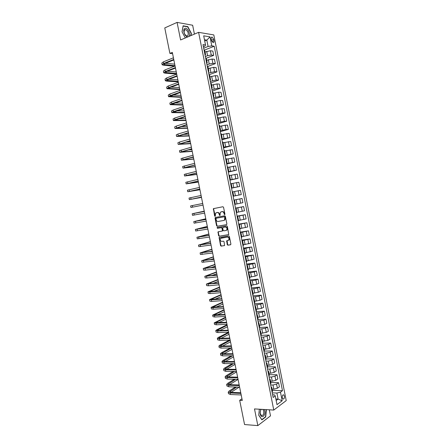 <?xml version="1.0" encoding="UTF-8"?>
<svg xmlns="http://www.w3.org/2000/svg" width="448" height="448" viewBox="0 0 448 448"><rect width="100%" height="100%" fill="white"/><g stroke="black" fill="none" stroke-linecap="round" stroke-linejoin="round"><path stroke-width="0.67" d="M224.655 214.698L224.93 214.178L223.552 207.29L222.902 206.741L213.399 208.656L214.62 216.054L215.242 216.339L215.594 213.142L217.151 212.548C218.17 212.486 218.854 213.069 219.206 214.301L219.38 215.186L220.007 215.471L220.36 212.268L221.945 211.658C222.975 211.596 223.67 212.184 224.022 213.422L224.655 214.698M284.413 396.161L283.696 394.867C282.626 394.727 282.156 395.685 282.296 397.734L283.013 399.028C284.088 399.168 284.553 398.21 284.413 396.161M227.214 244.608L227.864 245.174L230.502 244.798L230.899 244.076L229.376 236.454L228.726 235.889L219.15 237.479L220.539 245.566L221.178 246.131L224.588 245.521L224.056 241.73L223.406 241.17L221.85 241.399C220.276 241.035 219.811 240.033 220.455 238.392L227.298 237.042C228.889 237.39 229.365 238.392 228.726 240.055L226.682 240.8L227.214 244.608L228.25 245.056L230.714 244.703M194.415 34.115L192.651 25.239L177.083 22.4L180.6 39.962L198.604 32.34L273.773 410.066L254.498 408.923L257.841 425.6L244.563 424.553L239.686 400.316L242.295 400.445L172.334 52.394L169.893 53.396L172.603 53.715M177.083 22.4L164.769 27.922L169.893 53.396M226.492 224.711L226.884 223.972L225.361 216.334L224.706 215.779L215.432 217.448L215.051 218.182L216.558 225.725L217.196 226.274L226.559 224.694M227.371 226.402L228.771 234.601L219.19 236.208L218.551 235.648L218.025 231.857L222.034 231.101L222.421 230.378L221.99 228.222L221.346 227.668L217.448 228.312L217.09 227.522L226.716 225.842L227.371 226.402M211.198 38.926L211.49 40.393L213.018 42.622C213.83 42.717 214.144 42.106 213.97 40.785L213.685 39.323L212.145 37.089C211.338 36.994 211.025 37.604 211.198 38.926M198.604 32.34L213.814 34.922L286.227 400.596L273.773 410.066M203.403 46.71L205.061 46.043L205.503 44.962L202.983 44.598L273.162 397.466L275.251 395.948L274.389 394.862L272.625 394.789M205.503 44.962L203.689 35.823L210.006 36.859L211.792 45.875L208.09 46.474L203.706 48.227M204.585 50.053L214.217 46.228L211.792 45.875M214.217 46.228L282.475 390.695L280.465 392.157L282.173 400.753L276.982 404.656L275.251 395.948M257.841 425.6L270.502 415.867L269.293 409.797M241.959 398.776L239.686 400.316M204.714 40.992L206.825 40.13L204.467 39.76M208.09 46.474L206.825 40.13L210.006 36.859M275.856 398.994L278.107 399.101L276.903 393.042L272.244 392.862M270.754 382.491L278.589 382.704L279.406 386.814L277.385 388.254L273.829 389.138L272.059 389.077M278.589 382.704L276.562 384.121L273.006 385L270.665 384.933M269.192 374.651L277.021 374.786L277.838 378.902L275.806 380.302L272.244 381.181L270.48 381.136M277.021 374.786L274.982 376.163L271.421 377.037L269.086 376.992M267.63 366.8L275.447 366.862L276.265 370.983L274.226 372.344L270.665 373.212L268.901 373.184M275.447 366.862L273.403 368.2L269.836 369.068L267.506 369.04M266.067 358.938L273.874 358.932L274.691 363.054L272.642 364.375L269.08 365.238L267.316 365.226M273.874 358.932L271.818 360.226L268.251 361.088L265.922 361.082M264.505 351.07L272.3 350.991L273.118 355.118L271.057 356.395L265.731 357.258M272.3 350.991L270.234 352.246L266.666 353.097L264.342 353.114M262.875 343.196L270.726 343.039L271.544 347.172L269.472 348.41L264.146 349.283M270.726 343.039L268.649 344.254L265.076 345.1L262.752 345.139M261.016 335.322L269.147 335.082L269.965 339.22L267.887 340.413L262.562 341.298M269.147 335.082L267.064 336.252L263.486 337.092L261.167 337.159M259.235 327.438L267.568 327.113L268.386 331.257L266.297 332.41L260.971 333.306M267.568 327.113L265.474 328.244L259.577 329.162M257.662 319.542L265.983 319.138L266.806 323.288L264.712 324.397L259.381 325.304M265.983 319.138L263.883 320.23L257.986 321.166M256.088 311.64L264.404 311.158L265.227 315.308L263.116 316.378L257.785 317.29M264.404 311.158L262.287 312.206L256.39 313.158M254.514 303.727L262.814 303.162L263.642 307.322L261.526 308.347L256.194 309.271M262.814 303.162L260.697 304.17L254.8 305.138M252.941 295.803L261.229 295.165L262.058 299.326L259.93 300.311L254.598 301.246M261.229 295.165L259.101 296.128L253.204 297.108M251.367 287.874L259.638 287.151L260.467 291.318L258.334 292.264L252.997 293.21M259.638 287.151L257.499 288.075L251.602 289.072M249.788 279.933L258.054 279.132L258.877 283.304L256.732 284.211L251.401 285.163M258.054 279.132L255.903 280.017L250.006 281.03M248.203 271.986L256.458 271.107L257.286 275.285L255.13 276.147L249.799 277.11M256.458 271.107L254.302 271.947L248.405 272.978M246.624 264.034L254.867 263.071L255.696 267.254L253.529 268.072L248.192 269.046M254.867 263.071L252.694 263.872L246.798 264.914M245.039 256.071L253.271 255.03L254.1 259.213L246.59 260.977M253.271 255.03L245.196 256.844M243.454 248.097L251.675 246.977L252.504 251.166L244.983 252.896M251.675 246.977L243.589 248.769M241.864 240.117L250.074 238.913L250.908 243.107L243.376 244.81M250.074 238.913L241.982 240.677M240.279 232.126L248.472 230.843L249.306 235.043L241.763 236.712M248.472 230.843L240.369 232.585M238.689 224.129L246.87 222.762L247.705 226.968L240.15 228.603M246.87 222.762L238.756 224.476M237.093 216.121L245.269 214.676L246.103 218.882L238.538 220.489M245.269 214.676L237.143 216.362M235.502 208.107L243.662 206.578L244.496 210.79L236.925 212.363M243.662 206.578L235.525 208.242M233.906 200.082L242.054 198.475L242.889 202.692L235.306 204.232M242.054 198.475L233.918 200.138M233.139 196.23L241.282 194.583L233.128 196.174M241.282 194.583L240.447 190.361L232.842 191.856M231.543 188.194L239.674 186.463L231.515 188.059M239.674 186.463L238.834 182.241L231.224 183.697M229.942 180.146L238.062 178.338L229.891 179.906M238.062 178.338L237.222 174.104L229.6 175.532M228.34 172.094L236.449 170.201L228.267 171.741M236.449 170.201L235.609 165.967L227.976 167.362M226.733 164.03L234.83 162.053L226.643 163.57M234.83 162.053L233.99 157.819L226.346 159.18M225.131 155.96L233.218 153.899L225.019 155.389M233.218 153.899L232.372 149.66L224.722 150.987M223.524 147.879L231.599 145.74L223.39 147.202M231.599 145.74L230.754 141.49L223.087 142.789M221.917 139.793L229.975 137.57L221.76 139.003M229.975 137.57L229.135 133.314L221.458 134.579M220.304 131.695L228.357 129.388L226.027 129.483L220.125 130.794M228.357 129.388L227.511 125.132L225.176 125.205L219.822 126.364M218.691 123.592L226.733 121.201L224.392 121.251L218.49 122.578M226.733 121.201L225.887 116.939L223.541 116.967L218.187 118.138M217.078 115.478L225.103 113.002L222.757 113.008L216.854 114.352M225.103 113.002L224.258 108.735L221.906 108.718L216.552 109.9M215.466 107.352L223.479 104.793L221.116 104.759L215.219 106.12M223.479 104.793L222.628 100.52L220.265 100.464L214.911 101.657M213.847 99.221L221.85 96.578L219.481 96.499L213.578 97.877M221.85 96.578L220.998 92.305L218.624 92.198L213.27 93.402M212.229 91.078L220.214 88.351L217.834 88.228L211.938 89.628M220.214 88.351L219.369 84.073L216.983 83.927L211.624 85.142M210.605 82.93L218.585 80.119L216.194 79.951L210.297 81.362M218.585 80.119L217.734 75.835L215.337 75.645L209.983 76.871M208.981 74.771L216.95 71.876L214.547 71.663L208.65 73.091M216.95 71.876L216.098 67.586L213.696 67.351L208.337 68.589M207.357 66.606L215.314 63.627L212.901 63.37L209.21 63.98L207.004 64.814M215.314 63.627L214.463 59.332L212.044 59.052L206.685 60.301M205.94 58.346L213.674 55.362L211.254 55.065L207.558 55.67L205.358 56.526M213.674 55.362L212.822 51.066L210.398 50.742L205.038 52.002M276.158 400.54L278.107 399.101L282.173 400.753M272.311 390.326L282.475 390.695M204.68 50.204L204.036 49.89M205.061 55.059L205.542 54.533L204.904 54.27M206.349 58.604L205.71 58.318M206.73 63.437L207.211 62.933L206.584 62.692M208.018 66.998L207.385 66.735M208.393 71.803L208.88 71.322L208.253 71.103M209.686 75.382L209.059 75.141M210.056 80.158L210.543 79.705L209.927 79.509M211.35 83.754L210.728 83.541M211.714 88.502L212.212 88.071L211.596 87.903M213.013 92.12L212.397 91.93M213.371 96.841L213.87 96.438L213.265 96.286M214.676 100.475L214.06 100.307M215.029 105.168L215.533 104.787L214.928 104.658M216.686 113.49L217.19 113.131L216.328 108.797L215.729 108.679M217.19 113.131L216.591 113.025M217.991 117.158L217.392 117.04M218.338 121.8L218.848 121.47L218.254 121.38M219.649 125.485L219.05 125.39M219.985 130.099L220.506 129.791L219.912 129.73M221.301 133.806L220.707 133.734M221.637 138.393L222.158 138.107L221.57 138.068M223.283 146.675L223.81 146.418L222.953 142.1L222.365 142.066M223.81 146.418L223.227 146.395M224.605 150.416L224.022 150.388M224.93 154.952L225.462 154.711L224.885 154.711M226.57 163.212L227.108 163.005L226.251 158.693L225.674 158.704M227.108 163.005L226.537 163.022M227.903 166.986L227.326 167.009M228.217 171.472L228.754 171.282L228.183 171.326M229.852 179.715L230.401 179.553L229.544 175.252L228.978 175.308M230.401 179.553L229.835 179.614M231.493 187.953L232.042 187.813L231.19 183.518L230.625 183.59M232.042 187.813L231.482 187.897M233.682 196.067L232.831 191.778L232.271 191.873M234.472 200.026L235.323 204.31L234.769 204.434M235.547 208.342L236.107 208.264L235.558 208.398M236.107 208.264L236.958 212.542L236.415 212.688M237.182 216.552L237.742 216.49L237.199 216.647M238.594 220.763L238.05 220.937M238.812 224.745L239.378 224.711L238.84 224.89M239.378 224.711L240.229 228.984L239.691 229.174M240.436 232.932L241.013 232.926L240.475 233.122M241.013 232.926L241.858 237.188L241.326 237.401M242.066 241.114L242.642 241.125L242.11 241.349M243.488 245.375L242.962 245.622M243.69 249.284L244.272 249.323L243.746 249.564M244.272 249.323L245.118 253.579L244.597 253.831M245.314 257.443L245.902 257.505L245.375 257.768M245.902 257.505L246.747 261.755L246.226 262.03M246.932 265.597L247.526 265.681L247.005 265.961M247.526 265.681L248.371 269.931L247.856 270.222M248.556 273.739L249.15 273.846L248.634 274.148M249.99 278.068L249.48 278.404M250.174 281.876L250.768 282.005L250.264 282.33M251.608 286.216L251.11 286.58M251.787 290.002L252.392 290.153L251.888 290.5M253.226 294.358L252.728 294.745M253.4 298.116L254.01 298.295L253.512 298.659M254.845 302.495L254.352 302.898M255.013 306.225L255.629 306.426L255.13 306.807M256.458 310.615L255.97 311.046M256.626 314.322L257.242 314.546L256.749 314.955M258.076 318.73L257.589 319.183M258.233 322.414L258.854 322.661L258.367 323.086M259.683 326.838L259.207 327.314M259.84 330.495L260.467 330.764L259.986 331.212M261.296 334.936L260.826 335.434M261.447 338.57L262.074 338.862L261.598 339.326M262.903 343.022L262.438 343.543M263.049 346.634L263.682 346.948L263.211 347.435M264.51 351.103L264.046 351.646M264.65 354.687L265.289 355.023L264.818 355.533M266.118 359.173L265.658 359.738M266.252 362.734L266.896 363.093L266.431 363.619M267.719 367.237L267.266 367.825M267.854 370.77L268.498 371.157L268.038 371.7M269.321 375.29L268.873 375.9M269.45 378.801L270.099 379.204L269.64 379.775M270.917 383.337L270.474 383.964M271.046 386.82L271.695 387.251L271.247 387.834M272.518 391.373L272.076 392.022M276.903 393.042L280.465 392.157M190.966 35.571L191.358 33.331L187.796 26.628L183.114 25.799L182.022 31.791L185.338 37.957M266.179 409.618L265.518 416.814L261.817 419.63L258.765 415.156L259.342 409.209L258.748 415.257L261.906 419.871L265.72 416.959L266.403 409.629M187.387 26.807L187.796 26.628M265.356 416.937L265.72 416.959M224.846 214.575L224.414 213.332C224.062 212.094 223.367 211.506 222.337 211.568L221.945 211.658M221.463 211.736L222.337 211.568M216.681 212.621L217.543 212.458C218.562 212.397 219.246 212.985 219.598 214.211L220.024 215.449M213.954 208.454L213.657 209.166L215.264 216.311M215.701 217.398L215.443 218.086L216.955 225.624L217.594 226.173L226.649 224.65M224.773 217.174L224.314 216.787L216.171 218.243L216.087 219.682C216.434 220.909 217.118 221.497 218.137 221.446L223.703 220.478L224.543 219.985L224.773 217.174L225.159 217.084L224.314 216.787M216.535 218.159L224.706 216.692M223.882 220.433L224.935 219.89L225.35 218.019L224.958 218.114M225.159 217.084L225.35 218.019M228.687 234.685L219.19 236.208M218.506 231.672L218.294 232.322L218.943 235.542L219.582 236.102M222.113 231.078L222.69 230.843L222.813 230.272L222.382 228.122L221.738 227.567L217.448 228.312M217.532 227.377L217.84 228.211M225.96 230.468L226.677 230.048C227.343 228.368 226.873 227.36 225.271 227.018L223.104 227.377L222.712 228.105L223.143 230.261L223.787 230.821L225.96 230.468M226.346 230.362L227.069 229.942C227.73 228.267 227.259 227.259 225.658 226.918L225.271 227.018M223.418 227.293L225.658 226.918M227.147 240.615L227.601 244.49M228.374 240.374L229.113 239.943C229.751 238.28 229.275 237.278 227.685 236.93L227.298 237.042M221.295 237.944L227.685 236.93M219.615 237.294L219.419 237.933L220.926 245.448L221.564 246.014L224.521 245.588M162.092 64.652L161.784 63.129L163.335 61.874L173.426 57.809M174.412 66.231L163.335 65.206L162.109 64.73L163.66 63.487L173.751 59.438M173.852 59.942L164.735 63.588L163.699 64.417L175.017 65.722M165.536 63.269L174.698 64.159M163.71 72.66L163.402 71.131L164.959 69.933L175.067 65.974M176.691 74.071L164.942 73.17L163.727 72.733L165.284 71.54L175.392 67.609M175.487 68.079L166.359 71.63L165.312 72.419L176.585 73.528M167.345 71.243L176.271 71.966M165.323 80.657L165.015 79.128L166.583 77.98L176.708 74.133M178.254 81.838L166.55 81.122L165.34 80.724L166.908 79.587L177.033 75.762M177.122 76.205L167.978 79.654L166.925 80.416L178.153 81.329M169.17 79.201L177.839 79.772M166.936 88.648L166.628 87.114L168.207 86.016L178.343 82.281M179.816 89.6L166.947 88.71L168.532 87.623L178.674 83.91M178.752 84.325L169.59 87.674L168.538 88.402L179.721 89.124M171.03 87.147L179.407 87.562M168.549 96.628L168.241 95.094L169.826 94.046L179.978 90.423M181.373 97.35L168.56 96.69L170.15 95.648L180.309 92.053M180.387 92.439L170.145 96.376L181.283 96.908M172.922 95.077L180.97 95.351M188.742 36.512C191.268 34.423 186.917 26.286 184.526 28.672C182.37 30.296 185.158 37.246 187.813 36.904M187.768 35.773C188.776 33.337 188.076 31.276 185.657 29.596L184.587 29.826C183.562 32.256 184.257 34.317 186.676 36.008L187.768 35.773M185.651 29.596L184.302 30.184M185.349 37.951L182.067 31.858L183.126 26.051L187.662 26.858L191.117 33.348L190.708 35.683M260.865 409.298L260.12 412.597L260.26 414.042C261.218 419.367 265.888 415.806 264.734 410.715L264.359 409.506M261.324 409.326L260.646 410.284L260.215 412.513L260.322 413.605L261.402 415.509C263.133 415.727 263.9 414.249 263.71 411.085L262.937 409.422M170.156 104.602L169.848 103.062L171.444 102.066L181.614 98.554M182.93 105.095L170.167 104.653L171.769 103.667L181.944 100.178M182.011 100.542L171.752 104.345L182.846 104.681M174.849 102.99L182.532 103.13M171.763 112.566L171.455 111.026L173.062 110.079L183.249 106.68M184.486 112.829L171.774 112.616L173.382 111.681L183.574 108.304M183.641 108.634L173.359 112.302L184.408 112.454M176.831 110.886L184.094 110.897M173.37 120.523L173.057 118.978L174.675 118.082L184.878 114.794M186.038 120.557L173.382 120.568L174.994 119.683L185.203 116.413M185.265 116.715L174.961 120.254L185.965 120.21M178.881 118.759L185.657 118.658M174.978 128.47L174.664 126.924L176.288 126.078L186.508 122.898M187.589 128.279L174.983 128.509L186.833 124.522M186.889 124.796L176.562 128.201L187.527 127.966M181.02 126.605L187.214 126.414M176.579 136.41L176.266 134.859L177.901 134.064L188.138 130.995M189.14 135.99L176.585 136.444L188.462 132.614M188.513 132.86L178.164 136.136L189.084 135.71M183.271 134.417L188.77 134.159M178.181 144.34L177.867 142.789L179.508 142.044L189.762 139.087M190.686 143.696L178.186 144.374L190.086 140.7M190.131 140.918L179.766 144.06L190.635 143.444M185.679 142.195L190.327 141.898M179.777 152.264L179.463 150.707L191.386 147.162M192.237 151.39L179.782 152.292L191.71 148.781M191.75 148.971L181.362 151.978L192.192 151.172M188.322 149.912L191.878 149.626M193.782 159.079L181.378 160.199L181.059 158.62L193.01 155.238M181.378 160.199L193.334 156.85M193.362 157.013L182.958 159.891L193.743 158.894M191.302 157.556L193.435 157.349M182.969 168.084L182.655 166.522L194.628 163.296M195.322 166.762L182.974 168.101L194.953 164.909M194.981 165.043L184.554 167.793L195.294 166.606M184.565 175.98L184.251 174.418L196.246 171.354M196.868 174.434L184.57 175.997L196.571 172.962M196.594 173.068L186.144 175.683L196.84 174.311M186.155 183.87L185.842 182.302L197.865 179.396M198.408 182.101L186.161 183.882L198.19 181.003M198.201 181.087L187.734 183.568L198.391 182.006M199.948 189.756L187.751 191.755L187.432 190.182L199.478 187.432M187.751 191.755L199.802 189.039M199.814 189.09L189.325 191.442L199.937 189.694M189.336 199.623L189.022 198.055L201.096 195.462M201.482 197.406L189.336 199.629L201.415 197.064M201.421 197.092L190.91 199.315L201.477 197.378M192.321 205.565L192.64 207.15L190.926 207.486L190.607 205.918L202.703 203.482M192.64 207.15L203.028 205.083M204.249 211.154L192.192 213.769L204.316 211.49M192.192 213.774L192.511 215.337L204.635 213.091M204.31 211.467L193.766 213.455L204.254 211.182M205.783 218.781L193.777 221.614L205.923 219.492M193.777 221.62L194.09 223.182L206.248 221.094M205.912 219.442L195.345 221.301L205.794 218.842M207.312 226.402L195.356 229.449L207.53 227.489M195.362 229.466L195.675 231.017L207.85 229.085M207.514 227.41L196.93 229.135L207.329 226.492M208.841 234.013L196.941 237.283L209.138 235.474M196.941 237.294L197.254 238.846L209.457 237.07M209.115 235.368L198.509 236.964L208.869 234.136M210.37 241.618L198.514 245.101L210.739 243.449M198.52 245.123L198.834 246.663L211.058 245.045M210.711 243.314L200.082 244.787L210.403 241.774M211.898 249.217L200.094 252.913L212.341 251.418M200.099 252.935L200.407 254.475L212.66 253.008M212.307 251.255L201.662 252.599L211.938 249.402M210.224 251.546L212.24 250.925M213.422 256.805L201.667 260.719L213.942 259.375M201.673 260.747L201.986 262.276L214.262 260.966M213.903 259.19L203.235 260.4L213.466 257.023M210.414 259.633L213.774 258.546M214.945 264.387L203.241 268.514L215.538 267.327M203.252 268.548L203.56 270.071L205.346 270.127L215.858 268.918M215.494 267.114L204.809 268.201L214.995 264.634M210.946 267.646L215.303 266.157M216.468 271.958L204.814 276.304L217.134 275.268M204.82 276.338L205.128 277.861L206.926 277.962L217.454 276.858M217.084 275.027L206.377 275.985L216.524 272.238M211.708 275.604L216.832 273.756M217.991 279.524L206.388 284.082L218.73 283.203M206.394 284.122L206.702 285.639L208.505 285.785L219.05 284.788M218.674 282.934L207.95 283.763L218.053 279.832M212.632 283.522L218.355 281.35M219.509 287.084L207.956 291.855L209.765 292.04L220.321 291.127M207.962 291.9L208.27 293.406L210.084 293.602L220.64 292.712M220.265 290.836L209.518 291.536L219.576 287.42M213.668 291.407L219.884 288.938M221.026 294.633L209.518 299.617L211.344 299.852L221.917 299.046M209.53 299.667L209.832 301.168L211.658 301.414L222.23 300.63M221.85 298.726L211.081 299.303L221.099 295.002M214.794 299.264L221.407 296.52M222.544 302.176L211.086 307.373L212.918 307.658L223.507 306.958M211.098 307.423L211.4 308.924L213.231 309.215L223.821 308.538M223.434 306.606L212.649 307.054L222.622 302.579M215.986 307.104L222.93 304.091M224.056 309.708L212.649 315.123L214.491 315.454L225.092 314.854M212.66 315.179L212.962 316.669L214.805 317.01L225.411 316.434M225.019 314.479L214.211 314.804L224.146 310.145M217.23 314.922L224.448 311.657M225.574 317.24L214.211 322.862L216.059 323.238L226.677 322.75M214.222 322.918L214.525 324.408L216.373 324.794L226.996 324.324M226.598 322.347L215.774 322.543L225.663 317.699M218.512 322.722L225.966 319.211M227.08 324.755L216.72 329.784L215.774 330.59L217.627 331.016L228.262 330.63M215.785 330.658L216.087 332.136L217.941 332.573L228.581 332.209M228.178 330.204L218.574 330.557L217.33 330.271L227.181 325.254M219.834 330.512L227.483 326.76M228.592 332.27L218.271 337.467L217.33 338.318L219.195 338.789L229.846 338.509M217.347 338.38L217.644 339.858L219.509 340.34L230.166 340.082M229.757 338.05L220.136 338.313L218.887 337.999L228.698 332.797M221.178 338.285L229.001 334.303M229.482 340.099L219.822 345.15L218.887 346.03L220.763 346.55L231.426 346.377M218.904 346.102L219.201 347.575L221.077 348.102L231.745 347.945M231.33 345.895L221.698 346.058L220.444 345.71L230.21 340.329M222.544 346.046L230.513 341.835M230.322 347.967L221.368 352.817L220.444 353.741L222.326 354.306L233.005 354.234M220.461 353.814L220.758 355.281L222.639 355.858L233.324 355.802M232.904 353.724L223.261 353.797L222.001 353.422L231.554 347.95M223.927 353.791L232.03 349.362M231.235 355.813L222.914 360.483L222.001 361.435L223.888 362.051L234.584 362.085M222.018 361.514L222.309 362.975L224.202 363.602L234.903 363.653M234.478 361.547L224.818 361.53L223.552 361.116L232.473 355.807M225.333 361.53L233.537 356.882M232.21 363.642L224.459 368.138L223.552 369.13L225.45 369.79L236.163 369.925M223.569 369.214L223.86 370.664L225.764 371.336L236.477 371.493M236.051 369.365L226.374 369.253L225.103 368.81L233.447 363.647M226.744 369.253L235.049 364.392M233.24 371.448L226.005 375.782L225.103 376.813L227.013 377.524L237.737 377.759M225.12 376.897L225.411 378.347L227.321 379.07L238.05 379.322M237.619 377.171L227.931 376.964L226.654 376.494L234.478 371.465M228.172 376.97L236.555 371.896M234.31 379.232L227.545 383.421L226.654 384.49L228.57 385.246L239.31 385.582M226.671 384.58L226.962 386.025L228.878 386.786L239.624 387.15M239.187 384.972L229.482 384.67L228.206 384.166L235.553 379.266M229.606 384.675L238.062 379.389M235.418 387.005L229.085 391.054L228.2 392.157L230.126 392.958L240.878 393.4M228.217 392.246L228.508 393.686L230.434 394.503L241.192 394.962M240.75 392.762L231.039 392.37L229.751 391.832L236.662 387.05M231.05 392.37L239.17 387.134M239.12 384.642L238.633 384.955M273.829 389.138L273.006 385M272.244 381.181L271.421 377.037M270.665 373.212L269.836 369.068M269.08 365.238L268.251 361.088M267.49 357.252L266.666 353.097M265.905 349.261L265.076 345.1M264.314 341.258L263.486 337.092M262.718 333.25L261.89 329.078M261.128 325.231L260.299 321.059M259.532 317.201L258.703 313.023M257.936 309.165L257.102 304.987M256.334 301.123L255.506 296.934M254.738 293.07L253.904 288.876M253.137 285.006L252.302 280.812M251.53 276.937L250.695 272.737M249.922 268.856L249.088 264.65M248.315 260.77L247.481 256.558M246.708 252.672L245.874 248.455M245.095 244.563L244.261 240.346M243.482 236.449L242.648 232.226M241.87 228.329L241.03 224.101M240.257 220.198L239.411 215.964M238.638 212.055L237.793 207.816M237.014 203.902L236.174 199.662M235.396 195.742L234.55 191.498M233.772 187.578L232.926 183.327M232.148 179.402L231.302 175.146M230.518 171.214L229.673 166.953M228.894 163.022L228.043 158.754M227.265 154.818L226.414 150.545M225.63 146.602L224.778 142.33M223.994 138.382L223.149 134.103M222.359 130.15L221.508 125.871M220.724 121.912L219.873 117.622M219.083 113.663L218.232 109.374M217.442 105.409L216.591 101.108M215.802 97.138L214.945 92.837M214.155 88.866L213.298 84.554M212.509 80.578L211.652 76.266M210.862 72.285L210.006 67.967M209.21 63.98L208.354 59.662M207.558 55.67L206.702 51.346M204.977 54.281L204.103 49.902M211.254 55.065L210.398 50.742M212.901 63.37L212.044 59.052M206.651 62.703L205.783 58.324M214.547 71.663L213.696 67.351M208.326 71.114L207.452 66.741M216.194 79.951L215.337 75.645M209.994 79.514L209.126 75.146M217.834 88.228L216.983 83.927M211.663 87.903L210.795 83.541M219.481 96.499L218.624 92.198M213.332 96.286L212.464 91.93M221.116 104.759L220.265 100.464M214.995 104.664L214.133 100.307M222.757 113.008L221.906 108.718M216.658 113.025L215.796 108.679M224.392 121.251L223.541 116.967M218.322 121.38L217.459 117.034M226.027 129.483L225.176 125.205M219.979 129.724L219.117 125.39M227.657 137.704L226.806 133.431M221.637 138.062L220.774 133.728M229.286 145.919L228.441 141.652M223.294 146.39L222.432 142.061M230.916 154.123L230.07 149.862M224.946 154.706L224.09 150.382M232.54 162.322L231.694 158.06M226.598 163.016L225.742 158.698M234.17 170.509L233.324 166.253M228.25 171.315L227.394 167.003M235.788 178.69L234.948 174.44M229.902 179.603L229.046 175.297M237.412 186.861L236.566 182.61M231.549 187.886L230.692 183.579M239.03 195.02L238.19 190.775M233.19 196.157L232.338 191.856M240.649 203.174L239.809 198.934M234.836 204.422L233.979 200.127M242.267 211.316L241.427 207.082M236.477 212.677L235.626 208.387M243.88 219.453L243.04 215.219M238.118 220.92L237.266 216.636M245.493 227.578L244.653 223.35M239.753 229.158L238.902 224.874M247.106 235.693L246.266 231.47M241.388 237.384L240.542 233.106M248.713 243.802L247.878 239.585M243.023 245.599L242.178 241.326M250.32 251.899L249.486 247.688M244.658 253.809L243.807 249.542M251.927 259.991L251.093 255.786M246.288 262.007L245.442 257.746M253.529 268.072L252.694 263.872M247.918 270.2L247.072 265.938M255.13 276.147L254.302 271.947M249.542 278.382L248.696 274.126M256.732 284.211L255.903 280.017M251.171 286.552L250.326 282.302M258.334 292.264L257.499 288.075M252.795 294.717L251.95 290.472M259.93 300.311L259.101 296.128M254.414 302.87L253.574 298.631M261.526 308.347L260.697 304.17M256.032 311.013L255.192 306.779M263.116 316.378L262.287 312.206M257.65 319.15L256.81 314.922M264.712 324.397L263.883 320.23M259.269 327.281L258.429 323.053M266.297 332.41L265.474 328.244M260.882 335.401L260.042 331.178M267.887 340.413L267.064 336.252M262.494 343.51L261.66 339.293M269.472 348.41L268.649 344.254M264.107 351.607L263.267 347.396M271.057 356.395L270.234 352.246M265.714 359.705L264.88 355.494M272.642 364.375L271.818 360.226M267.322 367.786L266.487 363.586M274.226 372.344L273.403 368.2M268.929 375.861L268.094 371.661M275.806 380.302L274.982 376.163M270.536 383.925L269.702 379.73M277.385 388.254L276.562 384.121M272.138 391.983L271.303 387.794M211.456 40.23L213.685 39.323M211.943 41.602L213.97 40.785M224.414 213.332L224.022 213.422M221.558 211.714L221.166 211.803M219.778 215.096L219.38 215.186M219.598 214.211L219.206 214.301M217.543 212.458L217.151 212.548M216.776 212.604L216.384 212.688M215.018 215.964L214.62 216.054M213.657 209.166L213.259 209.255M224.588 214.222L224.196 214.312M217.594 226.173L217.196 226.274M216.955 225.624L216.558 225.725M215.443 218.086L215.051 218.182M216.563 218.154L216.171 218.243M218.943 235.542L218.551 235.648M218.294 232.322L217.902 232.428M222.813 230.272L222.421 230.378M222.382 228.122L221.99 228.222M221.738 227.567L221.346 227.668M223.49 227.276L223.104 227.377M226.951 241.248L226.565 241.36M221.558 237.866L221.166 237.978M221.564 246.014L221.178 246.131M220.926 245.448L220.539 245.566M219.419 237.933L219.027 238.045M228.25 245.056L227.864 245.174M163.335 61.874L163.66 63.487M164.321 63.778L164.511 64.736M164.959 69.933L165.284 71.54M165.939 71.809L166.118 72.71M166.583 77.98L166.908 79.587M167.558 79.828L167.726 80.679M168.207 86.016L168.532 87.623M169.17 87.842L169.333 88.642M169.826 94.046L170.15 95.648M170.789 95.85L170.934 96.589M171.444 102.066L171.769 103.667M172.402 103.846L172.536 104.535M173.062 110.079L173.382 111.681M174.009 111.832L174.138 112.465M174.675 118.082L174.994 119.683M175.622 119.812L175.739 120.394M176.288 126.078L176.607 127.674M177.229 127.786L177.335 128.307M177.901 134.064L178.22 135.66M178.836 135.744L178.931 136.22M179.508 142.044L179.827 143.64M180.438 143.702L180.522 144.122M181.115 150.013L181.434 151.609M182.039 151.648L182.112 152.012M182.722 157.976L183.042 159.566M183.641 159.583L183.702 159.897M184.324 165.928L184.649 167.518M185.931 173.874L186.25 175.459M187.527 181.81L187.852 183.394M189.129 189.739L189.448 191.318M190.725 197.658L191.044 199.237M193.917 213.472L194.236 215.051M195.507 221.362L195.826 222.942M197.098 229.253L197.417 230.826M198.688 237.126L199.007 238.706M200.278 245L200.592 246.574M201.863 252.857L202.177 254.43M202.345 252.308L202.406 252.616M203.448 260.714L203.762 262.282M203.913 260.086L203.986 260.445M205.027 268.559L205.346 270.127M205.481 267.859L205.559 268.268M206.612 276.394L206.926 277.962M207.043 275.621L207.138 276.086M208.191 284.222L208.505 285.785M208.611 283.377L208.712 283.892M209.765 292.04L210.084 293.602M210.174 291.122L210.286 291.687M211.344 299.852L211.658 301.414M211.73 298.861L211.859 299.477M212.918 307.658L213.231 309.215M213.293 306.594L213.427 307.261M214.491 315.454L214.805 317.01M214.85 314.317L214.995 315.034M216.059 323.238L216.373 324.794M216.406 322.028L216.558 322.801M217.627 331.016L217.941 332.573M217.958 329.734L218.126 330.557M219.195 338.789L219.509 340.34M219.514 337.434L219.688 338.307M220.763 346.55L221.077 348.102M221.066 345.128L221.25 346.046M222.326 354.306L222.639 355.858M222.611 352.811L222.807 353.78M223.888 362.051L224.202 363.602M224.162 360.483L224.37 361.508M225.45 369.79L225.764 371.336M225.708 368.15L225.921 369.225M227.013 377.524L227.321 379.07M227.254 375.81L227.478 376.936M228.57 385.246L228.878 386.786M228.794 383.46L229.029 384.636M230.126 392.958L230.434 394.503M230.334 391.104L230.586 392.33M283.074 394.845L283.696 394.867M205.542 54.533L204.669 50.159M207.211 62.933L206.343 58.565M208.88 71.322L208.012 66.959M210.543 79.705L209.681 75.342M212.212 88.071L211.344 83.72M213.87 96.438L213.007 92.086M215.533 104.787L214.67 100.447M218.848 121.47L217.986 117.135M220.506 129.791L219.643 125.462M222.158 138.107L221.301 133.784M225.462 154.711L224.605 150.399M228.754 171.282L227.898 166.975M238.594 220.769L237.742 216.49M243.488 245.386L242.642 241.125M249.99 278.09L249.15 273.846M251.614 286.244L250.768 282.005M253.232 294.386L252.392 290.153M254.85 302.523L254.01 298.295M256.469 310.649L255.629 306.426M258.082 318.769L257.242 314.546M259.694 326.878L258.854 322.661M261.302 334.975L260.467 330.764M262.914 343.067L262.074 338.862M264.522 351.148L263.682 346.948M266.123 359.223L265.289 355.023M267.73 367.287L266.896 363.093M269.332 375.34L268.498 371.157M270.928 383.387L270.099 379.204M272.53 391.429L271.695 387.251M211.327 37.425L212.145 37.089M213.797 208.566L213.399 208.656M215.578 217.498L215.18 217.594M224.935 219.89L224.543 219.985M218.417 231.75L218.025 231.857M222.69 230.843L222.298 230.95M217.482 227.422L217.09 227.522M227.069 229.942L226.677 230.048M227.069 240.688L226.682 240.8M229.113 239.943L228.726 240.055M219.542 237.367L219.15 237.479M260.646 410.284L260.691 409.651"/></g></svg>
